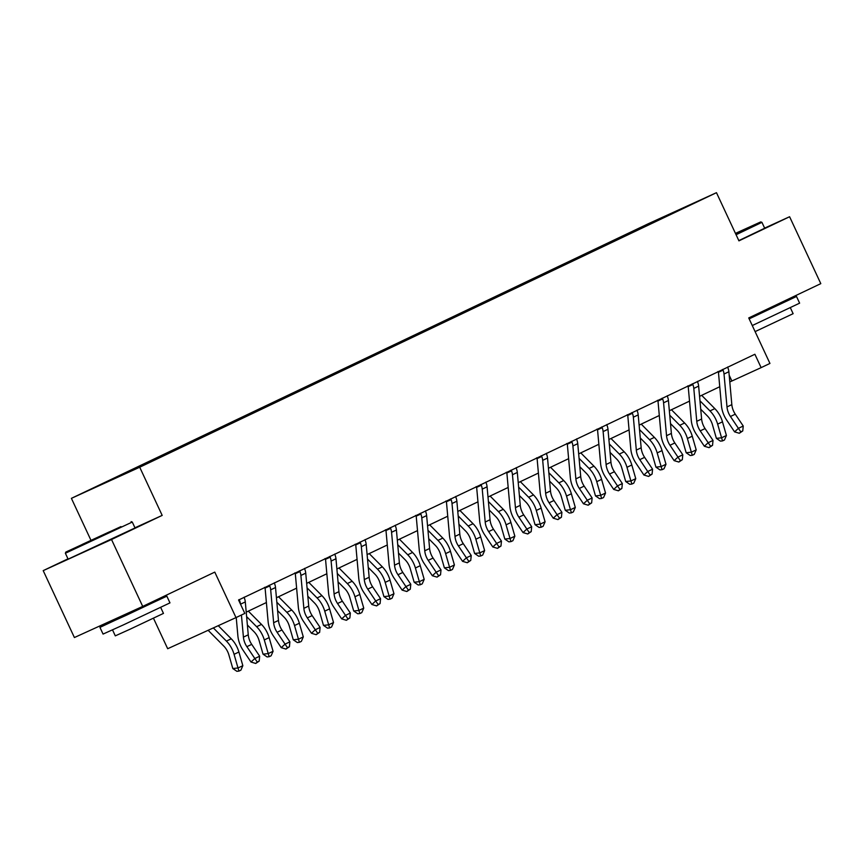 <?xml version="1.0" encoding="UTF-8"?>
<svg xmlns="http://www.w3.org/2000/svg" width="864" height="864" viewBox="0 0 864 864"><rect width="100%" height="100%" fill="white"/><g stroke="black" fill="none" stroke-linecap="round" stroke-linejoin="round"><path stroke-width="1.3" d="M67.975 558.835L43.2 570.629L111.521 539.514L162.184 515.398L139.72 467.219L716.472 192.683L738.936 240.851L789.599 216.734L764.629 228.107M789.599 216.734L820.8 283.64L748.732 317.941L769.943 363.442L761.13 367.632L754.888 354.262L238.572 600.026L244.814 613.408L236.002 617.598L214.78 572.108L142.711 606.409L74.401 637.535L43.2 570.629M111.521 539.514L142.711 606.409M153.479 618.257L167.681 648.724L236.002 617.598M90.86 540.065L71.399 498.344L648.162 223.798L716.472 192.683M133.283 469.886L126.533 472.37L136.22 467.759L136.501 468.353M626.54 235.094L625.979 234.76L660.269 218.441L689.45 205.146L661.338 218.646L168.08 453.449L98.431 485.881L132.721 469.552M139.72 467.219L71.399 498.344M142.97 465.275L136.22 467.759M142.409 464.94L166.45 453.373L166.763 454.043M173.189 450.889L166.45 453.373M172.627 450.554L196.668 438.988L196.981 439.657M203.418 436.504L196.668 438.988M202.856 436.169L226.897 424.602L227.21 425.272M233.636 422.118L226.897 424.602M233.075 421.783L257.116 410.216L257.429 410.886M263.866 407.732L257.116 410.216M263.304 407.398L287.345 395.831L287.658 396.5M294.084 393.336L287.345 395.831M293.522 393.012L317.563 381.445L317.876 382.115M324.302 378.95L317.563 381.445M323.752 378.626L347.782 367.06L348.106 367.729M354.532 364.565L347.782 367.06M353.97 364.241L378.011 352.663L378.324 353.344M384.75 350.179L378.011 352.663M384.199 349.855L408.229 338.278L408.542 338.958M414.979 335.794L408.229 338.278M414.418 335.459L438.458 323.892L438.772 324.572M445.198 321.408L438.458 323.892M444.647 321.073L468.677 309.506L468.99 310.187M475.427 307.022L468.677 309.506M474.865 306.688L498.906 295.121L499.219 295.79M505.645 292.637L498.906 295.121M505.084 292.302L529.124 280.735L529.438 281.405M535.874 278.251L529.124 280.735M535.313 277.916L559.354 266.35L559.667 267.019M566.093 263.866L559.354 266.35M565.531 263.531L589.572 251.964L589.885 252.634M596.311 249.48L589.572 251.964M595.76 249.145L619.801 237.578L620.114 238.248M625.979 234.76L619.801 237.578M163.534 455.512L162.95 455.166M193.763 441.126L193.169 440.78M223.981 426.74L223.387 426.395M254.21 412.355L253.616 412.009M284.429 397.969L283.835 397.624M314.647 383.584L314.064 383.238M344.876 369.198L344.282 368.852M375.095 354.812L374.512 354.467M405.324 340.427L404.73 340.07M435.542 326.041L434.959 325.685M465.772 311.656L465.178 311.299M495.99 297.27L495.407 296.914M526.219 282.874L525.625 282.528M556.438 268.488L555.844 268.142M586.656 254.102L586.073 253.757M616.885 239.717L616.291 239.371M729.788 381.953L761.13 367.632M246.218 612.144L266.393 602.532M276.437 597.758L296.622 588.146M306.666 583.362L326.84 573.761M336.884 568.976L357.07 559.375M367.114 554.591L387.288 544.99M397.332 540.205L417.506 530.604M427.561 525.82L447.736 516.218M457.78 511.434L477.954 501.833M487.998 497.048L508.183 487.447M518.227 482.663L538.402 473.062M548.446 468.277L568.631 458.665M578.675 453.892L598.849 444.28M608.893 439.506L629.078 429.894M639.122 425.12L659.297 415.508M669.341 410.735L689.515 401.123M699.57 396.338L719.744 386.737M729.184 375.214L731.862 380.97M162.184 515.398L134.957 527.796M727.812 366.941L727.92 367.848A10.336 7.096 64.5 0 1 728.87 371.725L731.83 404.633A14.764 10.141 -115.5 0 0 735.286 414.191L743.245 426.028L738.396 428.339L740.826 431.849L739.303 433.264L742.759 430.931L740.826 431.849M722.509 369.468L723.082 370.148A10.336 7.096 64.5 0 1 724.021 374.036L726.991 406.933A14.764 10.141 -115.5 0 0 730.447 416.491L738.396 428.339L734.594 431.87L726.635 420.034A22.151 15.217 64.5 0 1 721.451 405.691L718.492 372.794A2.948 2.03 -115.5 0 0 718.405 372.276L717.887 371.563M723.082 370.148L718.405 372.276M734.594 431.87L739.303 433.264M742.759 430.931L743.245 426.028M700.726 409.212L707.335 415.886A14.764 10.141 64.5 0 1 712.444 424.699L716.386 438.361L721.58 437.8L717.638 424.127A22.151 15.217 -115.5 0 0 709.981 410.918L699.97 400.82M722.52 440.91L721.58 437.8L726.419 435.488L724.464 439.992L722.52 440.91L720.446 441.137L716.386 438.361M726.419 435.488L722.477 421.826A22.151 15.217 -115.5 0 0 714.82 408.618L701.676 395.345M735.707 233.917L760.752 221.908L735.458 233.377M760.752 221.908L761.929 222.34L736.085 234.727M735.523 233.528L744.433 229.522L735.642 233.766M781.142 303.34L796.5 296.471L799.621 303.156L752.274 325.544M796.5 296.471L749.153 318.859M790.344 307.724L793.13 313.675L755.104 331.614M761.929 222.34L764.683 228.226L738.828 240.613M780.818 302.67L781.25 303.577L749.077 318.697M120.982 526.586L65.804 552.074L120.982 526.586M132.278 522.05L65.372 553.252L68.126 559.138L135.032 527.947L132.278 522.05L131.101 521.629M109.717 531.716L82.134 544.46L109.717 531.716M151.492 603.061L166.849 596.182L169.97 602.878L123.401 624.899L103.064 634.079L99.943 627.383L115.085 620.039M166.849 596.182L99.943 627.383M160.693 607.435L163.469 613.397L129.946 629.262L115.301 635.861L112.525 629.899M151.168 602.392L151.6 603.299L126.263 615.287L115.204 620.266L114.685 619.175M697.583 381.326L697.702 382.234A10.336 7.096 64.5 0 1 698.641 386.122L701.611 419.018A14.764 10.141 -115.5 0 0 705.067 428.576L713.016 440.413L708.178 442.724L710.597 446.234L709.074 447.649L712.541 445.316L710.597 446.234M692.28 383.854L692.852 384.534A10.336 7.096 64.5 0 1 693.803 388.422L696.762 421.319A14.764 10.141 -115.5 0 0 700.218 430.877L708.178 442.724L704.365 446.256L696.416 434.419A22.151 15.217 64.5 0 1 691.232 420.077L688.262 387.18A2.948 2.03 -115.5 0 0 688.176 386.662L687.668 385.949M692.852 384.534L688.176 386.662M704.365 446.256L709.074 447.649M712.541 445.316L713.016 440.413M667.364 395.712L667.472 396.619A10.336 7.096 64.5 0 1 668.423 400.507L671.382 433.404A14.764 10.141 -115.5 0 0 674.838 442.962L682.798 454.799L677.948 457.11L680.378 460.631L678.856 462.046L682.312 459.702L680.378 460.631M662.062 398.239L662.634 398.92A10.336 7.096 64.5 0 1 663.574 402.808L666.544 435.704A14.764 10.141 -115.5 0 0 670 445.262L677.948 457.11L674.147 460.642L666.187 448.805A22.151 15.217 64.5 0 1 661.003 434.462L658.044 401.566A2.948 2.03 -115.5 0 0 657.958 401.058L657.439 400.334M662.634 398.92L657.958 401.058M674.147 460.642L678.856 462.046M682.312 459.702L682.798 454.799M670.496 423.598L677.117 430.272A14.764 10.141 64.5 0 1 682.225 439.085L686.167 452.747L691.351 452.185L687.409 438.512A22.151 15.217 -115.5 0 0 679.752 425.304L669.74 415.206M692.302 455.296L691.351 452.185L696.2 449.885L694.235 454.378L692.302 455.296L690.217 455.522L686.167 452.747M696.2 449.885L692.258 436.212A22.151 15.217 -115.5 0 0 684.601 423.004L671.447 409.73M640.278 437.983L646.888 444.658A14.764 10.141 64.5 0 1 651.996 453.47L655.938 467.132L661.133 466.571L657.191 452.909A22.151 15.217 -115.5 0 0 649.534 439.69L639.522 429.592M662.072 469.681L661.133 466.571L665.982 464.27L664.016 468.763L662.072 469.681L659.999 469.908L655.938 467.132M665.982 464.27L662.029 450.598A22.151 15.217 -115.5 0 0 654.372 437.389L641.228 424.116M637.135 410.098L637.254 411.005A10.336 7.096 64.5 0 1 638.194 414.893L641.164 447.79A14.764 10.141 -115.5 0 0 644.62 457.348L652.568 469.184L647.73 471.496L650.16 475.016L648.637 476.431L652.093 474.088L650.16 475.016M631.832 412.625L632.405 413.305A10.336 7.096 64.5 0 1 633.355 417.193L636.314 450.101A14.764 10.141 -115.5 0 0 639.781 459.648L647.73 471.496L643.918 475.027L635.969 463.19A22.151 15.217 64.5 0 1 630.785 448.859L627.815 415.951A2.948 2.03 -115.5 0 0 627.739 415.444L627.221 414.72M632.405 413.305L627.739 415.444M643.918 475.027L648.637 476.431M652.093 474.088L652.568 469.184M610.06 452.369L616.669 459.043A14.764 10.141 64.5 0 1 621.778 467.856L625.72 481.518L630.914 480.956L626.972 467.294A22.151 15.217 -115.5 0 0 619.315 454.075L609.304 443.977M631.854 484.067L630.914 480.956L635.753 478.656L633.787 483.149L631.854 484.067L629.78 484.294L625.72 481.518M635.753 478.656L631.811 464.983A22.151 15.217 -115.5 0 0 624.154 451.775L610.999 438.502M606.917 424.483L607.025 425.39A10.336 7.096 64.5 0 1 607.975 429.278L610.934 462.175A14.764 10.141 -115.5 0 0 614.401 471.733L622.35 483.57L617.501 485.881L619.931 489.402L618.408 490.817L621.864 488.473L619.931 489.402M601.614 427.01L602.186 427.691A10.336 7.096 64.5 0 1 603.126 431.579L606.096 464.486A14.764 10.141 -115.5 0 0 609.552 474.044L617.501 485.881L613.699 489.413L605.75 477.576A22.151 15.217 64.5 0 1 600.556 463.244L597.596 430.337A2.948 2.03 -115.5 0 0 597.51 429.829L596.992 429.116M602.186 427.691L597.51 429.829M613.699 489.413L618.408 490.817M621.864 488.473L622.35 483.57M579.83 466.754L586.451 473.429A14.764 10.141 64.5 0 1 591.548 482.242L595.49 495.904L600.685 495.342L596.743 481.68A22.151 15.217 -115.5 0 0 589.086 468.461L579.074 458.363M601.625 498.452L600.685 495.342L605.534 493.042L603.569 497.534L601.625 498.452L599.551 498.679L595.49 495.904M605.534 493.042L601.592 479.369A22.151 15.217 -115.5 0 0 593.935 466.16L580.781 452.887M576.688 438.869L576.806 439.776A10.336 7.096 64.5 0 1 577.746 443.664L580.716 476.561A14.764 10.141 -115.5 0 0 584.172 486.119L592.121 497.966L587.282 500.267L589.712 503.788L588.19 505.202L591.646 502.859L589.712 503.788M571.385 441.396L571.968 442.087A10.336 7.096 64.5 0 1 572.908 445.964L575.867 478.872A14.764 10.141 -115.5 0 0 579.334 488.43L587.282 500.267L583.47 503.798L575.521 491.962A22.151 15.217 64.5 0 1 570.337 477.63L567.367 444.722A2.948 2.03 -115.5 0 0 567.292 444.215L566.773 443.502M571.968 442.087L567.292 444.215M583.47 503.798L588.19 505.202M591.646 502.859L592.121 497.966M549.612 481.14L556.222 487.814A14.764 10.141 64.5 0 1 561.33 496.627L565.272 510.3L570.467 509.728L566.525 496.066A22.151 15.217 -115.5 0 0 558.868 482.857L548.856 472.748M571.406 512.849L570.467 509.728L575.305 507.427L573.34 511.92L571.406 512.849L569.333 513.065L565.272 510.3M575.305 507.427L571.363 493.754A22.151 15.217 -115.5 0 0 563.706 480.546L550.552 467.273M546.469 453.254L546.588 454.162A10.336 7.096 64.5 0 1 547.528 458.05L550.487 490.946A14.764 10.141 -115.5 0 0 553.954 500.504L561.902 512.352L557.064 514.652L559.483 518.173L557.96 519.588L561.427 517.244L559.483 518.173M541.166 455.782L541.739 456.473A10.336 7.096 64.5 0 1 542.689 460.35L545.648 493.258A14.764 10.141 -115.5 0 0 549.104 502.816L557.064 514.652L553.252 518.195L545.303 506.347A22.151 15.217 64.5 0 1 540.108 492.016L537.149 459.108A2.948 2.03 -115.5 0 0 537.062 458.6L536.555 457.888M541.739 456.473L537.062 458.6M553.252 518.195L557.96 519.588M561.427 517.244L561.902 512.352M519.383 495.526L526.003 502.211A14.764 10.141 64.5 0 1 531.101 511.013L535.043 524.686L540.238 524.113L536.296 510.451A22.151 15.217 -115.5 0 0 528.638 497.243L518.627 487.134M541.188 527.234L540.238 524.113L545.087 521.813L543.121 526.306L541.188 527.234L539.104 527.45L535.043 524.686M545.087 521.813L541.145 508.14A22.151 15.217 -115.5 0 0 533.488 494.932L520.333 481.658M516.251 467.64L516.359 468.547A10.336 7.096 64.5 0 1 517.309 472.435L520.268 505.332A14.764 10.141 -115.5 0 0 523.724 514.89L531.684 526.738L526.835 529.038L529.265 532.559L527.742 533.974L531.198 531.641L529.265 532.559M510.937 470.167L511.52 470.858A10.336 7.096 64.5 0 1 512.46 474.746L515.43 507.643A14.764 10.141 -115.5 0 0 518.886 517.201L526.835 529.038L523.033 532.58L515.074 520.733A22.151 15.217 64.5 0 1 509.89 506.401L506.92 473.504A2.948 2.03 -115.5 0 0 506.844 472.986L506.326 472.273M511.52 470.858L506.844 472.986M523.033 532.58L527.742 533.974M531.198 531.641L531.684 526.738M489.164 509.922L495.774 516.596A14.764 10.141 64.5 0 1 500.882 525.398L504.824 539.071L510.019 538.499L506.077 524.837A22.151 15.217 -115.5 0 0 498.42 511.628L488.408 501.52M510.959 541.62L510.019 538.499L514.858 536.198L512.903 540.691L510.959 541.62L508.885 541.847L504.824 539.071M514.858 536.198L510.916 522.526A22.151 15.217 -115.5 0 0 503.258 509.317L490.104 496.044M486.022 482.026L486.14 482.933A10.336 7.096 64.5 0 1 487.08 486.821L490.05 519.718A14.764 10.141 -115.5 0 0 493.506 529.276L501.455 541.123L496.616 543.424L499.036 546.944L497.513 548.359L500.98 546.026L499.036 546.944M480.719 484.553L481.291 485.244A10.336 7.096 64.5 0 1 482.242 489.132L485.201 522.029A14.764 10.141 -115.5 0 0 488.657 531.587L496.616 543.424L492.804 546.966L484.855 535.118A22.151 15.217 64.5 0 1 479.66 520.787L476.701 487.89A2.948 2.03 -115.5 0 0 476.615 487.372L476.107 486.659M481.291 485.244L476.615 487.372M492.804 546.966L497.513 548.359M500.98 546.026L501.455 541.123M458.935 524.308L465.556 530.982A14.764 10.141 64.5 0 1 470.653 539.784L474.595 553.457L479.79 552.895L475.848 539.222A22.151 15.217 -115.5 0 0 468.191 526.014L458.179 515.905M480.74 556.006L479.79 552.895L484.639 550.584L482.674 555.077L480.74 556.006L478.656 556.232L474.595 553.457M484.639 550.584L480.697 536.922A22.151 15.217 -115.5 0 0 473.04 523.703L459.886 510.43M455.803 496.422L455.911 497.318A10.336 7.096 64.5 0 1 456.862 501.206L459.821 534.114A14.764 10.141 -115.5 0 0 463.277 543.661L471.236 555.509L466.387 557.809L468.817 561.33L467.294 562.745L470.75 560.412L468.817 561.33M450.5 498.938L451.073 499.63A10.336 7.096 64.5 0 1 452.012 503.518L454.982 536.414A14.764 10.141 -115.5 0 0 458.438 545.972L466.387 557.809L462.586 561.352L454.626 549.504A22.151 15.217 64.5 0 1 449.442 535.172L446.483 502.276A2.948 2.03 -115.5 0 0 446.396 501.757L445.878 501.044M451.073 499.63L446.396 501.757M462.586 561.352L467.294 562.745M470.75 560.412L471.236 555.509M428.717 538.693L435.326 545.368A14.764 10.141 64.5 0 1 440.435 554.17L444.377 567.842L449.572 567.281L445.63 553.608A22.151 15.217 -115.5 0 0 437.972 540.4L427.961 530.291M450.511 570.391L449.572 567.281L454.41 564.97L452.455 569.462L450.511 570.391L448.438 570.618L444.377 567.842M454.41 564.97L450.468 551.308A22.151 15.217 -115.5 0 0 442.811 538.088L429.667 524.815M425.574 510.808L425.693 511.715A10.336 7.096 64.5 0 1 426.632 515.592L429.602 548.5A14.764 10.141 -115.5 0 0 433.058 558.058L441.007 569.894L436.169 572.195L438.588 575.716L437.065 577.13L440.532 574.798L438.588 575.716M420.271 513.324L420.844 514.015A10.336 7.096 64.5 0 1 421.794 517.903L424.753 550.8A14.764 10.141 -115.5 0 0 428.209 560.358L436.169 572.195L432.356 575.737L424.408 563.89A22.151 15.217 64.5 0 1 419.224 549.558L416.254 516.661A2.948 2.03 -115.5 0 0 416.167 516.143L415.66 515.43M420.844 514.015L416.167 516.143M432.356 575.737L437.065 577.13M440.532 574.798L441.007 569.894M398.488 553.079L405.108 559.753A14.764 10.141 64.5 0 1 410.216 568.555L414.158 582.228L419.342 581.666L415.4 567.994A22.151 15.217 -115.5 0 0 407.743 554.785L397.732 544.676M420.293 584.777L419.342 581.666L424.192 579.355L422.226 583.859L420.293 584.777L418.208 585.004L414.158 582.228M424.192 579.355L420.25 565.693A22.151 15.217 -115.5 0 0 412.592 552.474L399.438 539.201M395.356 525.193L395.464 526.1A10.336 7.096 64.5 0 1 396.414 529.978L399.373 562.885A14.764 10.141 -115.5 0 0 402.829 572.443L410.789 584.28L405.94 586.58L408.37 590.101L406.847 591.516L410.303 589.183L408.37 590.101M390.053 527.71L390.625 528.401A10.336 7.096 64.5 0 1 391.565 532.289L394.535 565.186A14.764 10.141 -115.5 0 0 397.991 574.744L405.94 586.58L402.138 590.123L394.178 578.286A22.151 15.217 64.5 0 1 388.994 563.944L386.035 531.047A2.948 2.03 -115.5 0 0 385.949 530.528L385.43 529.816M390.625 528.401L385.949 530.528M402.138 590.123L406.847 591.516M410.303 589.183L410.789 584.28M368.269 567.464L374.879 574.139A14.764 10.141 64.5 0 1 379.987 582.941L383.929 596.614L389.124 596.052L385.182 582.379A22.151 15.217 -115.5 0 0 377.525 569.171L367.513 559.062M390.064 599.162L389.124 596.052L393.962 593.741L392.008 598.244L390.064 599.162L387.99 599.389L383.929 596.614M393.962 593.741L390.02 580.079A22.151 15.217 -115.5 0 0 382.363 566.87L369.22 553.597M365.126 539.579L365.245 540.486A10.336 7.096 64.5 0 1 366.185 544.363L369.155 577.271A14.764 10.141 -115.5 0 0 372.611 586.829L380.56 598.666L375.721 600.977L378.151 604.487L376.618 605.902L380.084 603.569L378.151 604.487M359.824 542.095L360.396 542.786A10.336 7.096 64.5 0 1 361.346 546.674L364.306 579.571A14.764 10.141 -115.5 0 0 367.762 589.129L375.721 600.977L371.909 604.508L363.96 592.672A22.151 15.217 64.5 0 1 358.776 578.329L355.806 545.432A2.948 2.03 -115.5 0 0 355.73 544.914L355.212 544.201M360.396 542.786L355.73 544.914M371.909 604.508L376.618 605.902M380.084 603.569L380.56 598.666M338.04 581.85L344.66 588.524A14.764 10.141 64.5 0 1 349.769 597.337L353.711 610.999L358.906 610.438L354.964 596.765A22.151 15.217 -115.5 0 0 347.296 583.556L337.284 573.458M359.845 613.548L358.906 610.438L363.744 608.126L361.778 612.63L359.845 613.548L357.772 613.775L353.711 610.999M363.744 608.126L359.802 594.464A22.151 15.217 -115.5 0 0 352.145 581.256L338.99 567.983M334.908 553.964L335.016 554.872A10.336 7.096 64.5 0 1 335.966 558.76L338.926 591.656A14.764 10.141 -115.5 0 0 342.392 601.214L350.341 613.051L345.492 615.362L347.922 618.872L346.399 620.287L349.855 617.954L347.922 618.872M329.605 556.492L330.178 557.172A10.336 7.096 64.5 0 1 331.117 561.06L334.087 593.957A14.764 10.141 -115.5 0 0 337.543 603.515L345.492 615.362L341.69 618.894L333.742 607.057A22.151 15.217 64.5 0 1 328.547 592.715L325.588 559.818A2.948 2.03 -115.5 0 0 325.501 559.3L324.983 558.587M330.178 557.172L325.501 559.3M341.69 618.894L346.399 620.287M349.855 617.954L350.341 613.051M307.822 596.236L314.431 602.91A14.764 10.141 64.5 0 1 319.54 611.723L323.482 625.385L328.676 624.823L324.734 611.15A22.151 15.217 -115.5 0 0 317.077 597.942L307.066 587.844M329.616 627.934L328.676 624.823L333.526 622.523L331.56 627.016L329.616 627.934L327.542 628.16L323.482 625.385M333.526 622.523L329.584 608.85A22.151 15.217 -115.5 0 0 321.926 595.642L308.772 582.368M304.679 568.35L304.798 569.257A10.336 7.096 64.5 0 1 305.737 573.145L308.707 606.042A14.764 10.141 -115.5 0 0 312.163 615.6L320.112 627.437L315.274 629.748L317.704 633.269L316.181 634.684L319.637 632.34L317.704 633.269M299.376 570.877L299.948 571.558A10.336 7.096 64.5 0 1 300.899 575.446L303.858 608.342A14.764 10.141 -115.5 0 0 307.325 617.9L315.274 629.748L311.461 633.28L303.512 621.443A22.151 15.217 64.5 0 1 298.328 607.1L295.358 574.204A2.948 2.03 -115.5 0 0 295.283 573.685L294.764 572.972M299.948 571.558L295.283 573.685M311.461 633.28L316.181 634.684M319.637 632.34L320.112 627.437M277.603 610.621L284.213 617.296A14.764 10.141 64.5 0 1 289.321 626.108L293.263 639.77L298.458 639.209L294.516 625.536A22.151 15.217 -115.5 0 0 286.859 612.328L276.847 602.23M299.398 642.319L298.458 639.209L303.296 636.908L301.331 641.401L299.398 642.319L297.324 642.546L293.263 639.77M303.296 636.908L299.354 623.236A22.151 15.217 -115.5 0 0 291.697 610.027L278.543 596.754M274.46 582.736L274.568 583.643A10.336 7.096 64.5 0 1 275.519 587.531L278.478 620.428A14.764 10.141 -115.5 0 0 281.945 629.986L289.894 641.822L285.055 644.134L287.474 647.654L285.952 649.069L289.418 646.726L287.474 647.654M269.158 585.263L269.73 585.943A10.336 7.096 64.5 0 1 270.68 589.831L273.64 622.728A14.764 10.141 -115.5 0 0 277.096 632.286L285.055 644.134L281.243 647.665L273.294 635.828A22.151 15.217 64.5 0 1 268.099 621.486L265.14 588.589A2.948 2.03 -115.5 0 0 265.054 588.082L264.535 587.358M269.73 585.943L265.054 588.082M281.243 647.665L285.952 649.069M289.418 646.726L289.894 641.822M247.374 625.007L253.994 631.681A14.764 10.141 64.5 0 1 259.092 640.494L263.034 654.156L268.229 653.594L264.287 639.932A22.151 15.217 -115.5 0 0 256.63 626.713L246.618 616.615M269.179 656.705L268.229 653.594L273.078 651.294L271.112 655.787L269.179 656.705L267.095 656.932L263.034 654.156M273.078 651.294L269.136 637.621A22.151 15.217 -115.5 0 0 261.479 624.413L248.324 611.14M244.231 597.121L244.35 598.028A10.336 7.096 64.5 0 1 245.3 601.916L248.26 634.813A14.764 10.141 -115.5 0 0 251.716 644.371L259.675 656.208L254.826 658.519L257.256 662.04L255.733 663.455L259.189 661.111L257.256 662.04M241.423 615.017L243.41 637.124A14.764 10.141 -115.5 0 0 246.877 646.672L254.826 658.519L251.024 662.051L243.065 650.214A22.151 15.217 64.5 0 1 237.881 635.882L236.228 617.501M238.928 599.648L239.512 600.329A10.336 7.096 64.5 0 1 240.43 604.001M239.512 600.329L238.853 600.631M251.024 662.051L255.733 663.455M259.189 661.111L259.675 656.208M208.138 630.299L223.765 646.067A14.764 10.141 64.5 0 1 228.874 654.88L232.816 668.542L238.01 667.98L234.068 654.318A22.151 15.217 -115.5 0 0 226.411 641.099L213.343 627.923M238.95 671.09L238.01 667.98L242.849 665.68L240.883 670.172L238.95 671.09L236.876 671.317L232.816 668.542M242.849 665.68L238.907 652.007A22.151 15.217 -115.5 0 0 231.25 638.798L218.257 625.687M731.83 404.633L726.991 406.933M735.286 414.191L730.447 416.491M728.87 371.725L724.021 374.036M717.638 424.127L722.477 421.826M709.981 410.918L714.82 408.618M701.611 419.018L696.762 421.319M705.067 428.576L700.218 430.877M698.641 386.122L693.803 388.422M671.382 433.404L666.544 435.704M674.838 442.962L670 445.262M668.423 400.507L663.574 402.808M687.409 438.512L692.258 436.212M679.752 425.304L684.601 423.004M657.191 452.909L662.029 450.598M649.534 439.69L654.372 437.389M641.164 447.79L636.314 450.101M644.62 457.348L639.781 459.648M638.194 414.893L633.355 417.193M626.972 467.294L631.811 464.983M619.315 454.075L624.154 451.775M610.934 462.175L606.096 464.486M614.401 471.733L609.552 474.044M607.975 429.278L603.126 431.579M596.743 481.68L601.592 479.369M589.086 468.461L593.935 466.16M580.716 476.561L575.867 478.872M584.172 486.119L579.334 488.43M577.746 443.664L572.908 445.964M566.525 496.066L571.363 493.754M558.868 482.857L563.706 480.546M550.487 490.946L545.648 493.258M553.954 500.504L549.104 502.816M547.528 458.05L542.689 460.35M536.296 510.451L541.145 508.14M528.638 497.243L533.488 494.932M520.268 505.332L515.43 507.643M523.724 514.89L518.886 517.201M517.309 472.435L512.46 474.746M506.077 524.837L510.916 522.526M498.42 511.628L503.258 509.317M490.05 519.718L485.201 522.029M493.506 529.276L488.657 531.587M487.08 486.821L482.242 489.132M475.848 539.222L480.697 536.922M468.191 526.014L473.04 523.703M459.821 534.114L454.982 536.414M463.277 543.661L458.438 545.972M456.862 501.206L452.012 503.518M445.63 553.608L450.468 551.308M437.972 540.4L442.811 538.088M429.602 548.5L424.753 550.8M433.058 558.058L428.209 560.358M426.632 515.592L421.794 517.903M415.4 567.994L420.25 565.693M407.743 554.785L412.592 552.474M399.373 562.885L394.535 565.186M402.829 572.443L397.991 574.744M396.414 529.978L391.565 532.289M385.182 582.379L390.02 580.079M377.525 569.171L382.363 566.87M369.155 577.271L364.306 579.571M372.611 586.829L367.762 589.129M366.185 544.363L361.346 546.674M354.964 596.765L359.802 594.464M347.296 583.556L352.145 581.256M338.926 591.656L334.087 593.957M342.392 601.214L337.543 603.515M335.966 558.76L331.117 561.06M324.734 611.15L329.584 608.85M317.077 597.942L321.926 595.642M308.707 606.042L303.858 608.342M312.163 615.6L307.325 617.9M305.737 573.145L300.899 575.446M294.516 625.536L299.354 623.236M286.859 612.328L291.697 610.027M278.478 620.428L273.64 622.728M281.945 629.986L277.096 632.286M275.519 587.531L270.68 589.831M264.287 639.932L269.136 637.621M256.63 626.713L261.479 624.413M248.26 634.813L243.41 637.124M251.716 644.371L246.877 646.672M245.3 601.916L240.516 604.184M234.068 654.318L238.907 652.007M226.411 641.099L231.25 638.798M65.804 552.074L65.372 553.252"/></g></svg>
